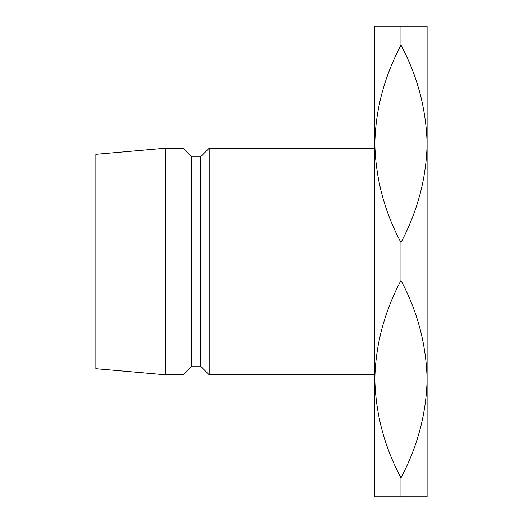 <?xml version="1.0" encoding="UTF-8"?>
<svg xmlns="http://www.w3.org/2000/svg" width="523" height="523" viewBox="0 0 523 523"><rect width="100%" height="100%" fill="white"/><g stroke="black" fill="none" stroke-linecap="round" stroke-linejoin="round"><path stroke-width="0.78" d="M374.814 148.186L209.2 148.186L209.2 374.814L374.814 374.814M209.2 374.814L200.486 366.1L200.486 156.9L209.2 148.186M200.486 156.9L191.764 156.9L183.05 148.186L165.614 148.186L165.614 374.814L183.05 374.814L183.05 148.186M200.486 366.1L191.764 366.1L191.764 156.9M191.764 366.1L183.05 374.814M165.614 374.814L95.886 368.715L95.886 154.285L165.614 148.186M400.964 26.15L427.114 26.15L427.114 143.825C426.382 178.036 417.668 210.939 400.964 242.541C384.405 211.501 375.691 178.598 374.814 143.825L374.814 26.15L400.964 26.15L400.964 45.109C417.531 76.149 426.245 109.052 427.114 143.825L427.114 496.85L374.814 496.85L374.814 143.825C375.553 109.614 384.268 76.711 400.964 45.109M400.964 477.891C384.405 446.851 375.691 413.948 374.814 379.175C375.553 344.964 384.268 312.061 400.964 280.459C417.531 311.499 426.245 344.402 427.114 379.175C426.382 413.386 417.668 446.289 400.964 477.891L400.964 496.85M400.964 242.541L400.964 280.459"/></g></svg>
